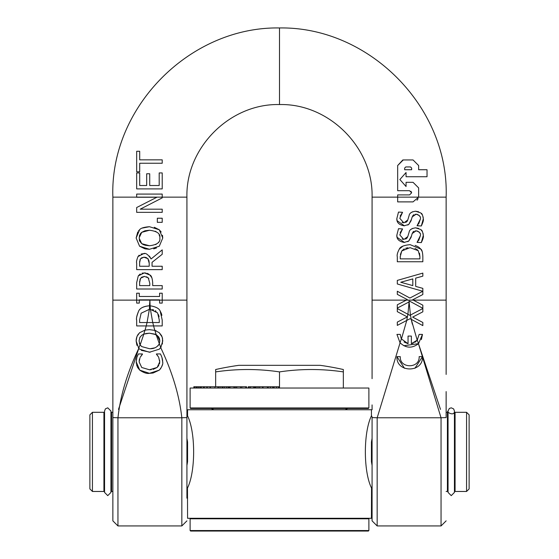 <?xml version="1.0" encoding="UTF-8"?>
<svg xmlns="http://www.w3.org/2000/svg" width="559" height="559" viewBox="0 0 559 559"><rect width="100%" height="100%" fill="white"/><g stroke="black" fill="none" stroke-linecap="round" stroke-linejoin="round"><path stroke-width="0.84" d="M409.551 194.902L411.648 192.806L409.551 194.902L397.666 194.902L397.666 201.89L413.045 201.89L418.572 197.152A5.443 5.297 91.4 0 0 418.642 196.3L418.642 187.908L413.045 182.318L406.058 182.318L406.058 186.51L399.874 179.523L406.058 172.528L406.058 176.728L427.027 176.728L427.027 169.733L418.642 169.733L418.642 165.541L413.045 159.944L403.263 159.944L397.666 165.541L397.666 190.703L409.551 190.703L411.648 192.799L410.991 191.276M372.077 378.681L372.077 197.138L446.138 197.138L446.138 367.85M405.778 166.938L404.66 168.056L404.66 169.733L404.66 168.056L405.778 166.938L410.53 166.938L411.648 168.056L411.648 169.733L404.66 169.733L411.648 169.733M403.263 159.944L413.045 159.944L418.642 165.541L418.642 169.733L427.027 169.733L427.027 176.728M406.058 176.728L406.058 172.528M418.097 198.704L417.014 200.248M413.045 182.318L418.642 187.908L418.642 196.3A5.422 5.255 -88.7 0 1 418.579 197.138M406.058 186.51L406.058 182.318M409.551 190.703L397.666 190.703L397.666 165.541L402.808 159.965M418.67 240.566L420.361 235.688L417.049 242.389L417.908 241.53M419.998 233.389L419.718 232.775M419.236 232.111L417.098 230.937L415.176 230.909M413.912 231.307L413.185 231.838M412.989 232.041L411.934 234.312M411.459 235.961L408.769 241.027L407.721 241.684M404.416 242.431L397.135 237.351M397.03 236.925L396.848 235.15L398.504 228.694L396.848 235.15C396.562 239.063 399 241.495 404.157 242.431L408.769 241.027L411.026 237.449L412.186 233.515L416.099 230.846C419.641 231.887 421.06 233.501 420.361 235.688M402.075 239.077L403.801 239.434L399.79 234.941L402.564 228.917L400.146 232.684M405.68 239.105L407.078 238.008L407.777 236.597L403.954 239.434M410.655 229.602L412.521 228.379M420.557 229.456L415.561 227.841L418.656 228.407M423.121 233.515L423.296 235.479C422.751 231.789 421.975 229.896 420.983 229.812L422.359 231.531M423.296 235.479C423.722 236.632 423.058 239 421.311 242.599L423.296 235.479M418.761 247.148L420.794 249.076L422.115 251.417M397.302 256.798L397.302 261.745L422.842 261.745L422.842 256.756C422.674 252.368 421.989 249.81 420.794 249.076L410.096 244.646C403.912 245.247 400.321 246.708 399.336 249.034C397.477 252.556 396.799 255.149 397.302 256.798C396.806 255.114 397.484 252.528 399.336 249.034L402.934 246.135M415.148 245.38L418.146 246.736M402.075 222.461L403.801 222.817L399.79 218.324L402.564 212.301L400.146 216.06M407.099 221.357L407.777 219.98L403.954 222.81M405.68 222.489L407.078 221.385M410.655 212.986L412.521 211.763M420.557 212.839L415.561 211.225L418.656 211.791M423.121 216.899L423.296 218.862C422.751 215.166 421.975 213.279 420.983 213.189L422.359 214.915M423.296 218.862C423.722 220.008 423.058 222.384 421.311 225.983L423.296 218.862M418.67 223.949L420.361 219.072L417.049 225.773L417.908 224.907M419.998 216.766L419.718 216.158M419.236 215.494L417.098 214.321L415.176 214.293M413.912 214.691L413.185 215.222M412.989 215.425L411.934 217.689M411.459 219.345L408.769 224.411L407.721 225.06M404.416 225.815L397.135 220.735M397.03 220.309L396.848 218.534L398.504 212.071L396.848 218.534C396.562 222.447 399 224.879 404.157 225.815L408.769 224.411L411.026 220.826L412.186 216.899L416.099 214.223C419.641 215.271 421.06 216.885 420.361 219.072M410.432 315.059L411.242 319.329L422.842 325.611L422.842 322.48L412.64 317.1L422.842 311.824L422.842 308.533L409.887 315.346L407.923 314.277L409.083 301.916L410.075 301.392L422.842 308.309L422.842 305.179L412.64 299.799L422.842 294.523L422.842 288.374L415.7 286.411L415.7 278.109L422.842 276.146L422.842 273.106L397.302 280.408L397.302 283.972L422.793 291.26L409.887 298.045L397.302 291.232L397.302 294.355L407.343 299.617L397.302 304.809L397.302 308.1L409.083 301.916A74.927 71.601 90 0 0 409.104 300.134A74.913 71.587 -90 0 0 409.125 301.895L410.418 315.066L409.887 315.346L397.302 308.533L397.302 311.656L407.343 316.918L397.302 322.11L397.302 325.401L406.728 320.454L407.909 314.277M412.808 278.899L412.808 285.607L400.74 282.253L412.808 278.899L400.74 282.253L412.808 285.607M397.302 308.1L397.302 304.809L406.337 300.134L413.276 300.134L422.842 305.179L422.842 308.309M410.075 301.392L409.139 301.888M417.049 225.773L421.311 225.983M415.561 211.225C411.578 211.791 409.433 213.224 409.125 215.529L407.777 219.98M402.564 212.301L398.504 212.071M400.258 356.628C399.545 368.779 419.865 368.779 419.152 356.628C419.865 368.779 399.545 368.779 400.258 356.628L396.939 356.628C395.975 373.042 423.436 373.042 422.471 356.628L419.152 356.628M422.471 356.628L414.939 368.276M404.471 368.276L396.939 356.628M401.432 338.978L406.749 320.44L410.075 318.693L411.242 319.329M397.302 325.401L397.302 322.11L407.343 316.918L397.302 311.656L397.302 308.533M422.842 308.533L422.842 311.824L412.64 317.1L422.842 322.48L422.842 325.611M407.902 247.777L405.659 248.252M404.248 248.839L401.774 250.942L410.054 247.651L418.209 250.67L416.504 249.139M418.209 250.67L419.907 256.672L419.907 258.866L400.244 258.866L400.244 256.672L401.774 250.942L400.37 254.59M400.251 256.204L400.244 256.616M415.575 248.636L415.058 248.42M419.907 256.672L419.516 253.199M419.152 334.408L417.238 340.11L418.516 343.652L422.471 334.408L419.152 334.408M401.089 338.293L400.258 334.408L396.939 334.408L400.027 342.737L401.39 338.901L408.042 343.708L408.042 336.071L411.361 336.071L411.361 343.708L413.297 343.149M400.628 343.394L400.027 342.737C405.897 348.278 412.06 348.578 418.516 343.652L403.829 345.741M417.238 340.11L411.361 343.708M404.08 342.003L408.042 343.708M414.743 342.401L416.378 341.095M412.318 324.129L411.221 319.315L417.196 340.172L417.587 339.613M400.013 342.723L396.939 334.408M422.471 334.408L421.374 339.592M417.049 242.389L421.311 242.599M415.561 227.841C411.578 228.407 409.433 229.84 409.125 232.146L407.777 236.597M402.564 228.917L398.504 228.694M440.499 409.391L418.46 343.708L441.03 417.769L446.138 417.594M377.157 417.692L377.157 525.942L372.077 520.862L372.077 417.594L377.185 417.769L400.083 342.8M162.215 293.209L162.215 303.097L162.215 293.209L159.601 293.209L159.601 296.459L139.282 296.459L139.282 293.209L136.675 293.209L136.675 303.097L139.282 303.097L139.282 299.848L159.601 299.848L159.601 303.097L162.215 303.097L159.601 303.097M139.282 303.097L136.675 303.097L136.675 300.134L112.862 300.134L112.862 417.594L117.97 417.769C120.304 395.8 127.242 372.671 138.793 348.383L139.589 349.165L149.442 352.233L159.273 349.186L160.768 347.551L162.753 340.955L162.18 337.119L159.273 332.717L154.857 330.376L156.178 334.645L158.602 336.818L159.462 338.558L159.811 340.934L159.322 343.694L160.768 347.551M139.694 171.809L139.694 163.242L162.215 163.242L162.215 159.846L139.694 159.846L139.694 151.279L136.675 151.279L136.675 171.809L139.694 171.809L136.675 171.809L136.675 151.279M139.694 159.846L162.215 159.846L162.215 163.242M152.935 373.042L149.463 373.321L159.315 370.114L153.11 373.007M160.88 368.297L159.315 370.114C162.103 366.634 163.214 363.895 162.669 361.897L162.662 362.323M162.369 364.72L161.719 366.739M136.319 363.532L136.221 361.834L139.736 370.135L149.463 373.321C147.024 373.859 143.782 372.797 139.736 370.135L137.542 367.382L136.508 364.601M162.669 361.764L161.921 357.341L162.473 359.374M162.578 360.045L162.662 361.547M161.132 355.349L161.921 357.341L160.475 353.952L156.415 353.952L160.475 353.952M138.373 353.952L142.468 353.952L138.373 353.952L136.878 357.341L136.221 361.834M136.326 359.975L136.641 358.242M137.186 356.488L137.535 355.65M156.415 353.952L158.463 356.908L156.415 354.196M142.468 354.217L140.337 357.096L142.468 353.952M158.714 357.39L159.727 361.855L159.601 360.206M159.56 363.469L159.727 361.855L157.184 367.424L158.819 365.446M159.406 364.049L159.532 363.581M139.114 361.855L141.741 367.501L139.114 361.855L139.988 357.788M139.47 359.164L139.184 360.611M153.089 369.401L157.184 367.424L149.463 369.779L151.286 369.695M149.463 369.779L141.741 367.501M162.215 194.078L162.215 197.138L162.215 194.078L136.675 194.078L136.675 197.243L156.89 197.243L136.675 207.529L136.675 212.35L162.215 212.35L162.215 209.185L140.19 209.185L162.215 197.886L162.215 197.145L112.862 197.138L112.862 300.134M141.092 254.045L143.607 253.66L138.017 256.553C136.682 259.977 136.235 262.143 136.675 263.051L136.675 269.634L162.215 269.634L162.215 266.245L152.048 266.245L152.048 262.353L162.215 254.282L162.215 249.873L151.098 258.957C147.988 254.415 145.487 252.647 143.607 253.66L144.495 253.695M139.61 262.842L140.484 258.81L143.873 257.196L141.21 258.013M140.484 258.81L139.96 259.914M139.729 260.962L139.61 262.779M143.873 257.196L147.89 258.649L149.218 263.261L149.218 266.245L139.61 266.245L139.61 262.87M149.4 256.099L151.098 258.957M136.675 263.051C136.242 262.094 136.696 259.928 138.017 256.553L139.233 255.149M148.415 259.292L146.395 257.629M145.983 257.482L144.46 257.217M149.218 263.261L148.939 260.55M152.691 282.735C152.321 278.214 151.433 275.671 150.043 275.098L144.376 272.862L138.269 275.908L136.675 282.588L136.675 289.003L162.215 289.003L162.215 285.614L152.691 285.614L152.691 282.735M144.474 276.405L148.261 277.851L149.791 283.294L149.791 285.614L139.61 285.614L139.61 282.798L140.588 278.242L144.474 276.405L141.49 277.271M148.813 278.501L146.654 276.768M136.675 282.588L138.269 275.908L140.211 273.987M162.215 285.614L162.215 289.003M142.084 273.141L145.675 272.96M146.94 273.246L148.876 274.148M149.742 274.811L151.789 277.662M140.588 278.242L139.848 280.038M139.68 281.184L139.61 282.616M144.732 230.867L141.72 232.341L149.442 230.252L145.158 230.748M139.708 241.202L141.72 243.661L139.072 237.994L141.72 232.341L140.931 233.047M140.463 233.592L139.268 236.177M139.247 239.769L139.603 240.957M154.27 227.275L159.273 229.777L149.442 226.716C143.984 227.129 140.7 228.149 139.589 229.777L136.137 238.015L137.752 231.964M162.466 235.255L162.753 238.015L159.273 229.777L161.202 232.041M142.314 228.079L149.442 226.716M159.273 246.246L162.753 238.015L159.273 246.246L149.442 249.293L145.368 248.909M138.492 230.923L139.589 229.777M156.478 247.986L153.669 248.874M144.865 248.797L139.589 246.233L149.442 249.293M136.137 238.015L139.589 246.233L136.137 238.015M159.643 236.31L159.133 234.787M156.15 231.692L155.178 231.216M149.442 230.252C157.163 231.16 160.615 233.746 159.811 237.994C160.566 242.236 157.114 244.828 149.442 245.75L141.72 243.661M155.549 244.618L156.254 244.248M158.232 242.592L158.532 242.208M142.517 244.199L144.383 245.031M145.137 245.254L149.442 245.75M156.129 334.617L159.322 343.694C157.254 347.307 153.963 348.97 149.442 348.69L141.72 346.601L140.057 344.798L139.072 340.934L139.813 337.566L141.72 335.281L143.775 334.135L145.012 330.117L139.589 332.717L136.962 336.455L136.137 340.955L138.73 348.313L140.057 344.798M153.571 325.925L154.843 330.376L149.442 329.649L145.012 330.117M143.775 334.135L149.442 333.192L156.178 334.645M155.346 334.233L149.442 333.192L145.592 333.576M144.362 333.926L141.72 335.281M140.162 336.951L139.918 337.356M159.811 340.934L157.114 335.274M156.45 335.645L155.437 334.268M139.345 343.128L139.995 344.693M143.838 334.114L140.148 344.938M150.581 348.662L154.913 347.831M157.806 345.993L158.386 345.343M139.589 332.717L145.186 330.076M149.029 329.656L149.442 329.649M136.913 345.35L136.137 340.955L136.291 338.88M136.431 338.16L137.346 335.624M137.807 334.806L138.45 333.919M139.589 349.165L138.793 348.383L118.501 409.391M155.29 330.509L156.268 330.879M150.217 352.219L141.308 350.353M159.273 332.717L161.53 335.561M161.712 335.938L162.48 338.251M162.536 338.537L162.389 344.058M161.111 347.048L159.273 349.186M157.331 222.328L162.215 222.328L162.215 218.227L157.331 218.227L157.331 222.328M136.675 325.925L136.675 320.111C136.117 318.483 136.787 315.437 138.702 310.965C140.232 307.939 143.817 306.213 149.463 305.787L149.896 300.134L150.091 305.801L149.463 305.787C143.607 306.367 140.016 308.093 138.702 310.965C136.703 316.108 136.026 319.161 136.675 320.111L136.675 325.925L146.185 325.925L147.038 322.536L139.61 322.536L139.61 319.944L141.141 313.201L149.372 309.33L149.693 305.794L150.091 305.801L150.413 309.358L157.575 312.886L159.273 319.944L159.273 322.536L152.747 322.536L153.606 325.925L162.215 325.925L162.215 320.048L160.16 311.007C159.015 308.379 155.654 306.646 150.098 305.801L150.42 309.358L149.421 309.33L150.42 309.358L152.726 322.536M146.185 325.925L153.606 325.925M159.273 322.536L147.038 322.536L149.379 309.33L149.896 300.134L136.675 300.134M156.08 311.251L155.276 310.685M153.62 309.917L152.46 309.609M159.063 316.82L158.532 314.696M141.141 313.201L139.61 319.944M139.61 322.536L147.038 322.536M150.091 305.801C155.737 306.688 159.091 308.428 160.16 311.007L161.397 313.522M162.215 320.048L162.215 325.925M161.516 313.865L161.879 315.36M162.215 188.9L136.675 188.9L162.215 188.9L162.215 172.927L159.189 172.927L159.189 185.511L149.714 185.511L149.714 173.772L146.689 173.772L146.689 185.511L146.689 173.772M146.689 185.511L139.694 185.511L139.694 172.927L136.675 172.927L136.675 188.9L136.675 172.927M145.06 330.103L146.22 325.925M446.138 406.086L446.138 417.454M372.077 197.138C373.356 147.667 328.965 103.296 279.5 104.561L279.5 27.95C369.171 26.476 449.289 107.356 446.138 197.138M112.862 367.85L112.862 520.862L117.949 525.942L117.949 417.692M186.923 405.596L186.923 417.454M186.923 498.167L186.923 300.134L149.896 300.134M160.713 347.635C172.375 372.189 179.411 395.569 181.815 417.769L186.923 417.594L186.923 367.829M107.754 495.637L110.948 492.423L110.948 411.019L107.754 407.825L105.427 408.839L104.561 411.019L104.561 492.423L107.754 495.637M451.246 495.637L454.439 492.423L454.439 411.019C454.753 416.944 445.642 411.794 448.052 411.019L448.052 492.423L451.246 495.637M92.431 412.297L89.88 414.855L89.88 488.915L92.431 491.466L92.431 412.297L103.925 412.297L104.561 414.415M469.12 488.915L469.12 414.855L466.569 412.297L466.569 491.466L469.12 488.915M372.077 486.721L371.435 487.867C363.336 471.454 363.343 432.31 371.435 415.896L371.435 409.747L187.565 409.747L187.565 415.896C195.664 432.31 195.657 471.454 187.565 487.867L186.923 486.721M371.525 415.637L372.077 417.042M186.923 417.042L187.475 415.63M112.862 491.466L111.59 491.466L111.59 412.297L110.948 414.415M186.923 438.312L187.565 442.05L187.565 461.713L186.923 465.451M371.525 488.133L371.435 518.284L187.565 518.284L187.475 488.126M371.435 461.713L371.435 442.05L372.077 438.312M372.077 465.451L371.435 461.72M448.052 414.415L447.41 412.297L447.41 491.466L446.138 491.466M454.439 489.349L455.075 491.466L455.075 412.297L466.569 412.297M92.431 491.466L103.925 491.466L103.925 412.297M454.439 414.415L455.075 412.297M190.626 518.284L190.116 518.794L368.884 518.794L368.374 518.284M190.116 530.54L190.626 531.05L368.374 531.05L368.884 530.54L190.116 530.54L190.116 518.794M368.884 530.54L368.884 518.794M238.924 365.313L320.076 365.313A293.685 293.685 0 0 1 343.345 369.52L343.345 371.903A286.662 248.259 90 0 0 279.5 371.903A286.662 248.259 -90 0 0 215.655 371.903L215.655 369.52A293.685 293.685 0 0 1 238.924 365.313M274.05 388.037L274.05 386.758L279.318 386.758L279.311 388.037L279.318 386.758M194.12 388.037L194.12 386.758L194.497 386.758L193.833 386.758L194.979 386.758M194.784 388.037L194.784 386.758L194.63 388.037M194.784 386.758L196.936 386.758L196.936 388.037M196.936 386.758L198.676 386.758L198.676 388.037M197.264 386.758L197.264 388.037M198.676 386.758L215.152 386.758M201.03 386.758L201.03 388.037M214.936 388.037L214.936 386.758L228.177 386.758M217.919 386.758L217.919 388.037M196.104 386.758L196.104 388.037M196.321 386.758L196.321 388.037M198.892 386.758L198.892 388.037M222.999 386.758L222.999 388.037M228.596 388.037L228.596 386.758L230.322 386.758M235.618 388.037L235.618 386.758L240.852 386.758M199.004 386.758L199.004 388.037M200.339 386.758L200.339 388.037M240.573 388.037L240.573 386.758L246.568 386.758L246.568 388.037M218.485 386.758L218.485 388.037M222.084 386.758L222.084 388.037M248.224 388.037L248.224 386.758L256.092 386.758L256.092 388.037M255.114 386.758L255.114 388.037M256.092 386.758L257.978 386.758L257.978 388.037M257.978 386.758L259.676 386.758L259.676 388.037M254.534 386.758L254.534 388.037M253.968 386.758L253.968 388.037M253.66 386.758L253.66 388.037M249.181 386.758L249.181 388.037M250.453 386.758L250.453 388.037M230.008 388.037L230.008 386.758L234.431 386.758L234.431 388.037M234.088 386.758L235.667 386.758M233.935 386.758L233.935 388.037M259.676 386.758L262.709 386.758L262.709 388.037M262.499 386.758L262.499 388.037M263.065 388.037L263.065 386.758L267.593 386.758L267.593 388.037M267.44 386.758L267.44 388.037M268.236 388.037L268.236 386.758L273.665 386.758L273.644 388.037M272.673 386.758L272.673 388.037M273.665 386.758L273.023 386.758L273.665 386.758L273.679 388.037M190.116 407.958L190.116 388.037L368.884 388.037L368.884 407.958L190.116 407.958L190.626 408.468L368.374 408.468L368.884 407.958M343.345 388.037L343.345 371.903M279.5 388.037L279.5 371.903M215.655 386.758L215.655 371.903M413.276 300.134L446.138 300.134M372.077 300.134L406.337 300.134M377.185 417.769L441.03 417.769M186.923 300.134L186.923 197.138L162.215 197.138M441.051 417.692L441.051 525.942L446.138 520.862M181.843 417.692L181.843 525.942L186.923 520.862M181.815 417.769L117.97 417.769M276.544 386.758L276.544 388.037M278.564 386.758L278.564 388.037M193.833 386.758L193.833 388.037L193.833 386.758M203.497 386.758L203.497 388.037M201.303 386.758L201.303 388.037M204.301 386.758L204.301 388.037M207.228 386.758L207.228 388.037M210.491 386.758L210.491 388.037M224.55 386.758L224.55 388.037M226.528 386.758L226.528 388.037M228.107 386.758L228.107 388.037M229.218 386.758L229.218 388.037M236.737 386.758L236.737 388.037M245.771 386.758L245.771 388.037M241.823 386.758L241.823 388.037M220.071 386.758L220.071 388.037M270.416 386.758L270.416 388.037M377.157 525.942L441.051 525.942M447.41 412.297L446.138 412.297L446.138 391.586M446.138 374.425L446.138 357.299M372.077 409.747L372.077 404.912M117.949 525.942L181.843 525.942M111.59 412.297L112.862 412.297L112.862 355.657M186.923 404.912L186.923 378.681M186.923 197.138C185.644 147.667 230.035 103.296 279.5 104.561M279.5 27.95C189.829 26.476 109.711 107.356 112.862 197.138M448.052 411.019L449.331 408.468L451.246 407.825L453.635 408.909L454.439 411.019M186.923 495.064L187.565 497.852M372.077 495.064L371.435 497.852M455.075 491.466L466.569 491.466M447.41 491.466L448.052 489.349M103.925 491.466L104.561 489.349M110.948 489.349L111.59 491.466M203.986 386.758L203.986 388.037M206.844 386.758L206.844 388.037M210.016 386.758L210.016 388.037M194.092 386.758L194.092 388.037M345.196 409.747L347.684 408.468M213.804 409.747L211.316 408.468"/></g></svg>
